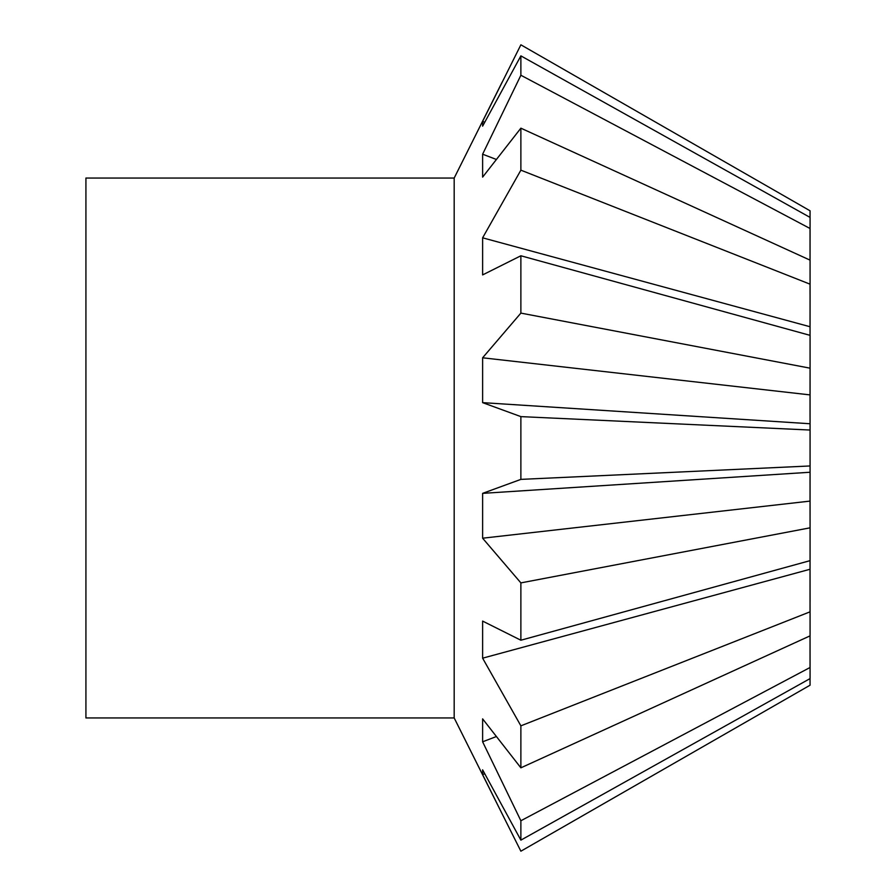 <?xml version="1.0" encoding="UTF-8"?>
<svg xmlns="http://www.w3.org/2000/svg" width="896" height="896" viewBox="0 0 896 896"><rect width="100%" height="100%" fill="white"/><g stroke="black" fill="none" stroke-linecap="round" stroke-linejoin="round"><path stroke-width="1.34" d="M454.182 717.954L454.182 178.046L85.926 178.046L85.926 717.954L454.182 717.954L502.074 813.725L482.619 774.626L482.619 769.832L520.878 840.134L810.074 678.586L810.074 667.486L520.878 820.747L520.878 840.134M810.04 678.597L810.074 685.194L520.878 851.2L502.074 813.725M520.878 820.747L482.619 741.798L482.619 718.872L520.878 767.827L810.074 635.858L810.074 611.822L520.878 725.838L520.878 767.827M520.878 725.838L482.619 658.179L482.619 621.085L520.878 640.226L810.074 560.65L810.074 527.822L520.878 582.893L520.878 640.226M520.878 582.893L482.619 538.205L482.619 493.36L520.878 479.382L810.074 465.965L810.04 501.099L482.619 538.205M520.878 416.618L482.619 402.64L482.619 357.795L810.04 394.901L810.074 430.035L520.878 416.618L520.878 479.382M496.35 736.546L482.619 741.798M810.04 601.709L810.074 611.822M810.04 667.419L810.04 635.869L810.074 667.486M482.619 357.795L520.878 313.107L810.074 368.178L810.04 394.901M810.074 368.178L810.074 335.35L520.878 255.774L520.878 313.107M520.878 255.774L482.619 274.915L482.619 237.821L520.878 170.162L810.074 284.178L810.04 335.339M810.074 284.178L810.074 260.142L520.878 128.173L520.878 170.162M520.878 128.173L482.619 177.128L482.619 154.202L520.878 75.253L810.074 228.514L810.04 260.131L810.04 228.581M810.074 228.514L810.074 217.414L520.878 55.866L520.878 75.253M520.878 55.866L482.619 126.168L482.619 121.374L520.878 44.8L810.074 210.806L810.04 217.403M810.04 560.661L810.04 569.262L482.619 658.179M810.04 569.262L810.04 611.766M810.04 501.099L810.074 527.822M482.619 493.36L810.04 472.248M810.074 430.035L810.074 465.965M810.04 423.752L482.619 402.64M482.619 237.821L810.04 326.738M482.619 154.202L496.35 159.454M810.04 284.234L810.04 294.291M482.619 121.374L484.725 122.27M810.04 214.626L810.074 210.806M810.04 252.134L810.074 234.102M810.074 294.392L810.04 323.501M810.074 381.237L810.04 416.405M810.074 514.763L810.04 479.595M810.074 601.608L810.04 572.499M810.04 661.842L810.04 643.866M810.074 685.194L810.04 681.374M484.725 773.73L482.619 774.626M454.182 178.046L502.074 82.275"/></g></svg>

